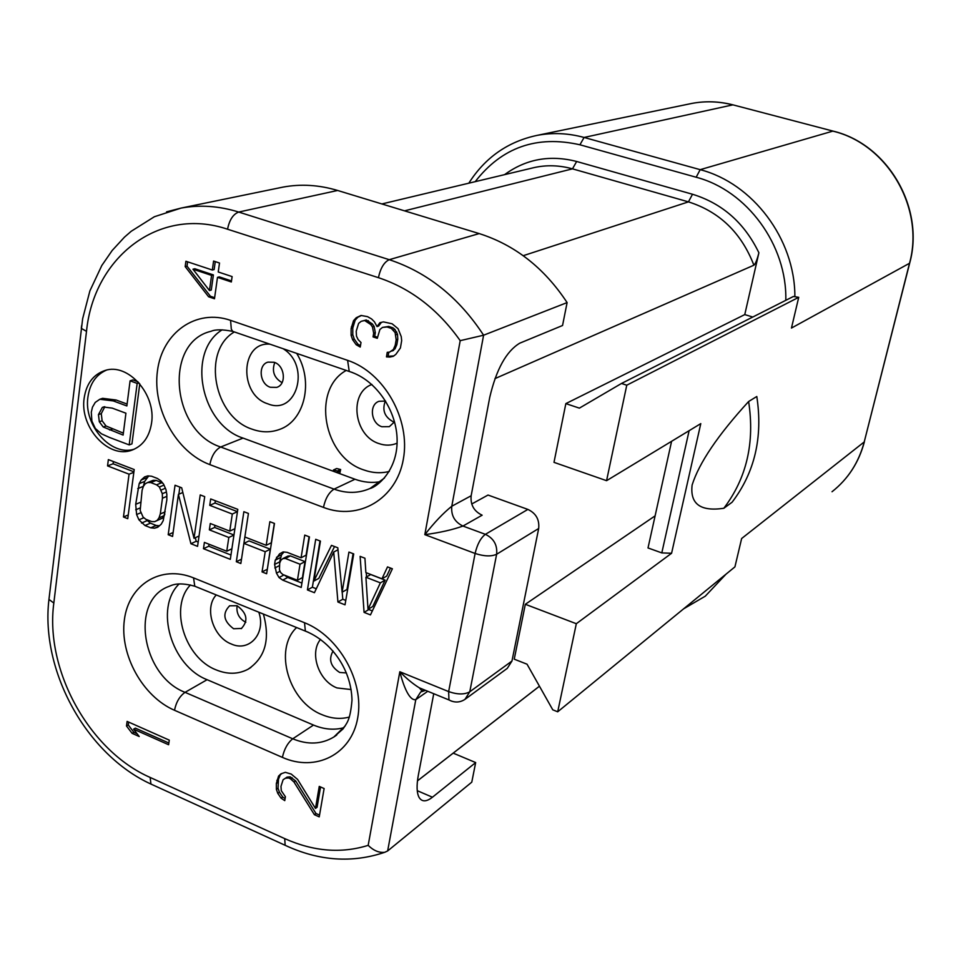 <?xml version="1.0" encoding="UTF-8"?>
<svg xmlns="http://www.w3.org/2000/svg" width="961" height="961" viewBox="0 0 961 961"><rect width="100%" height="100%" fill="white"/><g stroke="black" fill="none" stroke-linecap="round" stroke-linejoin="round"><path stroke-width="1.44" d="M494.927 378.622L753.892 265.2C755.466 263.891 757.136 259.746 758.89 252.767L744.763 314.595L752.775 317.034M429.291 691.908L419.332 687.836C413.05 683.956 406.551 678.598 399.824 671.751L448.643 691.584L475.106 553.464L424.822 534.652C434.228 522.592 443.213 513.126 451.778 506.243L471.154 495.756L489.774 397.229C496.356 369.252 506.351 351.245 519.745 343.185L562.545 325.503L567.11 302.583L483.599 335.209L460.199 340.662C438.108 309.454 410.852 288.456 378.43 277.669L227.553 229.223C159.142 205.99 93.77 257.188 86.502 331.365L53.828 603.064C44.759 669.985 89.169 750.805 150.144 777.437L284.72 838.629C313.514 851.482 341.323 853.716 368.171 845.356L399.824 671.751C403.536 686.19 409.242 700.809 415.789 699.668L420.69 692.016L425.519 690.37M744.763 314.595L565.849 403.608L553.992 462.349L606.571 480.68L626.764 385.205L798.723 297.321L791.456 328.061L909.514 263.278L864.227 441.94C858.762 462.517 848.022 479.131 832.022 491.744C848.119 479.034 858.918 462.361 864.407 441.736M655.114 515.853L525.331 604.289L514.243 659.174L527.048 664.207L552.767 709.819L557.704 711.801L576.324 623.713L525.331 604.289M539.445 686.19L417.47 780.825M471.731 503.996L488.032 495.047L527.877 509.414L485.377 534.328L462.95 526.051L482.134 515.192C473.977 511.288 470.313 504.813 471.154 495.756M368.171 845.356C373.553 850.617 379.054 852.924 384.712 852.311L387.643 850.953L471.779 782.158L475.671 762.566L432.438 797.222C426.324 801.991 421.855 802.015 419.032 797.318C416.714 792.801 416.473 785.497 418.299 775.407L433.735 693.722M380.772 481.605C372.255 483.179 363.666 482.386 354.993 479.239L243.061 438.096C200.741 424.714 186.314 351.894 222.147 329.827M343.918 727.693C334.116 730.312 323.977 729.435 313.502 725.062L207.108 679.703C171.37 666.021 154.277 608.037 179.142 583.916M209.462 290.546L192.969 269.2L211.576 275.399L209.462 290.546L211.276 290.054L213.39 274.918L194.807 268.732L192.969 269.2M169.28 740.138L127.116 721.411L126.492 725.987L132.089 733.327L139.213 736.51L133.603 729.159L168.607 744.739L169.28 740.138M314.403 814.7L319.232 816.862L324.121 788.537L319.256 786.398L315.472 808.441L297.562 779.395L291.231 774.073L285.345 772.332L280.996 773.797L278.57 776.092L276.336 783.491L276.384 789.377L277.777 793.342L281.08 798.159L284.756 800.633L285.405 796.741L281.285 790.711L280.972 786.386L283.087 779.767L285.393 778.254L288.528 777.954L290.438 778.794L294.018 782.062L314.403 814.7L316.001 813.523L319.545 815.096M398.058 328.686L392.124 323.785L383.427 321.887L379.931 322.68L377.024 326.584L374.466 321.851L371.595 318.956L367.522 316.637L361.036 315.46L356.219 317.743L353.516 320.71L351.113 328.59L351.113 335.341L352.615 339.689L356.195 344.735L360.243 347.065L361 342.512L358.153 339.629L356.507 336.182L356.207 331.257L358.621 323.376L361.18 321.322L364.639 320.53L370.67 324.47L372.484 327.016L373.673 333.227L373.06 336.903L377.289 338.32L379.907 329.479L382.49 327.425L387.067 326.992L391.331 328.41L395.127 332.59L396.16 339.762L395.211 345.287L393.361 349.528L389.529 352.122L387.247 352.315L386.466 356.891L389.818 357.06L393.325 356.303L395.92 354.273L400.401 347.99L401.674 340.626L401.23 336.578L398.058 328.686M185.185 266.605L208.597 296.769L214.483 298.763L217.486 277.357L231.349 281.969L232.118 276.588L218.243 271.987L219.504 263.014L213.582 261.056L212.333 270.029L185.905 261.26L185.185 266.605L187.023 266.149L210.411 296.264L214.627 297.694M364.075 612.373L370.453 614.908L392.388 568.78L387.511 566.906L381.961 578.81L365.865 572.576L364.928 558.221L360.123 556.371L364.075 612.373L368.856 609.538L372.351 610.92M313.851 581.069L320.433 541.115L315.713 539.313L307.424 589.922L314.427 592.697L333.719 552.022L337.924 602.018L345.023 604.829L353.72 553.92L348.939 552.082L342.116 592.204L337.804 547.794L331.473 545.367L313.851 581.069L318.8 578.39L334.536 546.545M274.582 564.467L276.468 573.128L279.026 577.537L282.702 580.12L301.213 587.459L309.442 536.899L304.745 535.097L301.081 557.776L287.123 552.335L283.099 551.902L279.507 553.92L275.242 560.191L274.582 564.467L279.639 561.885L279.723 562.99M269.861 521.691L266.197 545.307L244.863 536.995L248.431 513.45L243.866 511.696L236.322 561.729L240.839 563.518L243.902 543.385L265.2 551.722L262.053 571.927L266.629 573.741L274.486 523.457L269.861 521.691M209.75 505.342L232.298 514.039L229.763 531.109L210.279 523.505L209.354 529.859L228.814 537.475L226.76 551.242L204.393 542.4L203.48 548.707L230.316 559.35L237.799 509.366L210.687 498.939L209.75 505.342L215.024 503.023L237.451 511.66L232.298 514.039M200.224 494.927L194.026 538.304L181.689 487.792L175.046 485.245L168.199 534.724L172.572 536.454L178.434 494.374L190.915 543.722L197.558 546.365L204.705 496.645L200.224 494.927M150.769 527.817L154.529 528.202L157.712 527.265L161.196 524.238L163.226 520.634L166.842 499.9L166.83 494.338L165.941 489.545L163.598 484.188L160.955 480.944L157.448 478.482L151.61 476.236L147.826 475.887L144.643 476.884L141.183 479.983L139.177 483.635L135.693 504.309L136.606 514.531L138.925 519.829L144.991 525.523L150.769 527.817L156.175 525.451L159.418 525.787M127.753 518.688L134.204 469.545L108.353 459.61L107.56 465.905L129.05 474.193L123.464 516.982L127.753 518.688M84.148 398.214C79.547 427.477 108.845 459.418 132.089 450.06C142.829 445.868 149.303 436.943 151.526 423.284C156.415 394.503 127.981 362.489 104.989 370.502C93.277 374.478 86.334 383.715 84.148 398.214M368.015 609.334L365.913 577.237L380.376 582.859L368.015 609.334L372.784 606.499L385.133 580.132L370.718 574.546L365.913 577.237M285.333 558.473L300.036 564.227L297.429 580.288L282.774 574.486L280.636 572.516L279.447 569.777L279.687 563.074L280.96 560.167L282.846 558.629L285.333 558.473L290.366 555.902L305.021 561.62L302.427 577.621L297.429 580.288M151.622 521.559L145.832 519.276L143.081 517.09L140.174 510.459L142.096 490.29L143.381 486.362L145.255 483.767L147.706 482.506L150.757 482.578L156.583 484.825L159.37 487.011L162.301 493.702L162.457 498.194L160.295 513.967L158.997 517.871L157.124 520.43L154.661 521.667L151.622 521.559M133.603 729.159L135.369 728.126L168.86 743.021M132.089 733.327L133.855 732.306L137.111 733.748M126.492 725.987L128.269 724.966L133.855 732.306M128.654 722.107L128.269 724.966M283.087 779.767L287.027 777.125L290.162 776.824L295.652 780.921L316.001 813.523M281.705 773.557L280.216 774.962L278.486 779.239L278.029 788.236L279.423 792.2L282.714 797.005L285.093 798.603M320.566 786.975L317.082 807.264L315.472 808.441M388.797 352.182L388.1 356.279L393.782 355.942M382.49 327.425L388.7 326.428L392.953 327.833L394.935 329.467L397.506 334.212L397.782 339.173L396.833 344.687L394.983 348.915L389.529 352.122M361.18 321.322L366.297 319.977L372.327 323.905L374.129 326.452L375.319 332.65L374.706 336.314L377.469 337.239M361.444 315.508L357.888 317.19L355.186 320.157L352.783 328.025L352.783 334.752L354.273 339.101L357.864 344.146L360.471 345.66M381.397 322.355L378.67 326.019L377.024 326.584M187.611 261.824L187.023 266.149M215.252 261.608L214.147 269.56L212.333 270.029M217.486 277.357L219.3 276.876L231.493 280.936M294.018 782.062L295.652 780.921M290.438 778.794L292.072 777.665M288.528 777.954L290.162 776.824M285.393 778.254L287.027 777.125M281.08 798.159L282.714 797.005M277.777 793.342L279.423 792.2M276.384 789.377L278.029 788.236M276.336 783.491L277.981 782.362M276.852 780.368L278.486 779.239M278.57 776.092L280.216 774.962M389.818 357.06L391.439 356.447M386.466 356.891L388.1 356.279M391.98 351.005L393.602 350.393M393.361 349.528L394.983 348.915M395.211 345.287L396.833 344.687M396.16 339.762L397.782 339.173M395.884 334.8L397.506 334.212M395.127 332.59L396.749 332.013M393.313 330.043L394.935 329.467M391.331 328.41L392.953 327.833M387.067 326.992L388.7 326.428M373.06 336.903L374.706 336.314M373.673 333.227L375.319 332.65M372.484 327.016L374.129 326.452M370.67 324.47L372.327 323.905M366.754 321.238L368.411 320.674M364.639 320.53L366.297 319.977M356.195 344.735L357.864 344.146M352.615 339.689L354.273 339.101M351.113 335.341L352.783 334.752M351.113 328.59L352.783 328.025M351.414 326.764L353.083 326.199M353.516 320.71L355.186 320.157M356.219 317.743L357.888 317.19M208.597 296.769L210.411 296.264M211.576 275.399L213.39 274.918M420.69 692.016L422.215 691.187L419.332 687.836L448.955 699.932C454.505 702.863 459.839 702.671 464.98 699.368L469.773 691.788C464.475 694.707 457.436 694.635 448.643 691.584L448.955 699.932L451.514 701.122M511.961 661.036L538.677 528.502L496.633 554.257C497.51 545.019 493.762 538.376 485.377 534.328C480.704 537.86 477.281 544.238 475.106 553.464C484.152 556.395 491.323 556.659 496.633 554.257L469.773 691.788L511.961 661.036L507.276 668.363L465.592 698.911M538.677 528.502C539.577 519.613 535.974 513.258 527.877 509.414M460.199 340.662L424.822 534.652C439.898 532.658 452.607 529.787 462.95 526.051C454.673 522.051 450.949 515.444 451.778 506.243L483.599 335.209C458.865 297.466 427.429 272.287 389.253 259.686L238.712 212.057C219.012 205.942 199.78 204.621 181.04 208.093L166.577 211.84M475.671 762.566L453.196 753.136M378.43 277.669C380.52 268.059 384.136 262.065 389.253 259.686L479.191 233.583C514.964 244.971 544.274 267.975 567.11 302.583M479.191 233.583L337.623 190.47C319.052 184.908 300.841 183.791 283.014 187.107L279.423 187.839M366.273 572.732L366.561 576.876M368.808 608.866L368.856 609.538M381.961 578.81L386.706 576.095L390.466 568.047M353.083 553.668L346.981 589.465L342.116 592.204M342.2 592.156L342.789 599.244L345.78 600.421M319.989 540.959L312.373 587.219L316.289 588.757M284 551.998L281.585 554.737L279.639 561.885M309.07 536.755L306.066 555.194L301.081 557.776M284.42 575.134L287.735 577.465L301.922 583.075M282.846 558.629L287.892 556.071L290.366 555.902M274.317 523.397L271.29 542.809L266.197 545.307M243.902 543.385L249.055 540.899L270.293 549.199L267.302 569.392M236.322 561.729L241.499 559.182L248.431 513.45M215.36 500.741L215.024 503.023M209.03 544.238L208.741 546.232L230.964 555.026M214.928 525.319L214.615 527.445L233.955 535.001M195.311 537.716L196.212 541.283L198.17 542.052M179.851 487.095L178.866 494.182M145.736 519.204L150.421 523.168L156.175 525.451M148.703 475.971L144.643 481.449L143.129 487.131M164.896 514.015L162.517 518.087L154.661 521.667M147.706 482.506L153.159 480.308L156.199 480.38L162.865 483.287M113.398 461.544L113.11 463.791L133.903 471.803M380.376 582.859L385.133 580.132M337.924 602.018L342.789 599.244M333.719 552.022L337.996 549.776M307.424 589.922L312.373 587.219M274.834 567.963L279.279 565.681M275.242 560.191L280.312 557.632M276.516 557.296L281.585 554.737M279.507 553.92L283.423 551.938M282.702 580.12L287.735 577.465M279.026 577.537L283.951 574.954M276.468 573.128L280.083 571.254M300.036 564.227L305.021 561.62M262.053 571.927L267.146 569.332M265.2 551.722L270.293 549.199M203.48 548.707L208.741 546.232M226.76 551.242L231.901 548.767M228.814 537.475L233.955 535.049M209.354 529.859L214.615 527.445M229.763 531.109L234.904 528.706M194.026 538.304L199.047 536.01M190.915 543.722L196.212 541.283M178.434 494.374L182.842 492.512M168.199 534.724L173.124 532.514M154.529 528.202L158.781 526.34M144.991 525.523L150.421 523.168M141.531 523.048L146.961 520.718M138.925 519.829L143.874 517.727M136.606 514.531L140.811 512.754M135.717 509.798L140.09 507.973M135.693 504.309L140.498 502.303M137.759 488.608L143.225 486.398M139.177 483.635L144.643 481.449M141.183 479.983L146.649 477.809M157.124 520.43L162.517 518.087M158.997 517.871L164.391 515.528M160.295 513.967L165.196 511.853M162.457 498.194L166.83 496.369M162.301 493.702L166.397 491.996M161.268 489.966L165.388 488.272M159.37 487.011L163.995 485.113M156.583 484.825L162.013 482.614M150.757 482.578L156.199 480.38M123.464 516.982L128.245 514.976M129.05 474.193L133.843 472.319M107.56 465.905L113.11 463.791M106.395 370.141C96.028 374.73 89.866 383.679 87.931 396.989C83.463 425.495 111.32 456.943 134.432 449.099M137.952 381.769L132.87 379.931L130.083 380.832L126.864 405.95L113.266 400.929L99.812 399.259L95.247 402.419L92.484 407.14L91.295 412.197L91.884 421.074L95.331 428.474L101.41 433.783L109.302 437.375L129.194 444.907L131.957 443.886L139.777 383.835M127.104 404.064L116.065 399.992L102.635 398.334L99.812 399.259M123.368 433.123L106.034 425.999L102.13 420.786L101.265 413.662L104.809 406.719M129.194 444.907L137.171 383.403L130.083 380.832M138.913 382.838L137.171 383.403M125.927 413.206L123.116 435.069L103.235 426.984L99.319 421.759L98.454 414.611L102.298 407.476L103.392 406.996L112.245 408.125L125.927 413.206M339.738 473.641L340.65 469.521L336.65 468.524L333.467 469.977L333.383 471.298M263.386 614.079C270.389 639.437 265.236 657.841 247.95 669.288C238.208 674.346 227.613 674.55 216.165 669.889C184.548 657.865 169.028 606.98 190.458 584.937M296.589 627.557C273.248 649.528 288.781 702.023 322.175 714.744C331.545 718.636 340.614 719.405 349.384 717.038M233.931 332.182C201.438 351.642 214.147 417.314 252.287 429.243C261.608 432.558 270.606 432.654 279.303 429.519C304.661 421.134 314.067 381.505 296.697 353.384M389.301 471.443C380.952 473.533 372.448 473.028 363.799 469.929C323.449 457.268 311.172 389.589 346.248 370.429M337.107 472.668L337.479 470.974L333.467 469.977M340.65 469.521L337.479 470.974M241.247 628.65C248.575 620.878 247.193 613.238 237.103 605.73L229.631 605.79C222.171 613.502 223.505 621.154 233.607 628.746L241.607 628.446M245.824 622.272L245.644 622.199C239.073 618.644 236.214 613.154 237.079 605.718M274.762 362.525C271.651 371.21 274.089 377.925 282.066 382.658M394.37 422.119L393.229 421.771C384.556 417.026 381.925 410.107 385.337 401.001M333.059 651.017C328.362 659.426 330.56 666.562 339.653 672.448L346.404 672.94M270.329 387.271L276.696 387.379C286.81 384.616 284.876 365.396 274.125 362.273L267.975 362.129C257.716 364.76 259.554 384.064 270.329 387.271M394.515 421.843L389.325 426.66L381.877 426.732C370.91 423.465 368.784 404.581 379.042 401.29L385.613 401.073M565.849 403.608L579.375 408.137L621.479 383.475L793.414 296.469L798.723 297.321M621.479 383.475L626.764 385.205M606.571 480.68L700.785 423.621L671.583 553.272L576.324 623.713M909.683 263.134L864.227 441.94L741.64 538.52L734.925 566.882L557.704 711.801M748.619 401.518L756.8 396.497C762.998 437.207 754.757 472.452 732.102 502.219L723.813 508.285C746.637 478.242 754.914 442.661 748.619 401.518C717.939 435.069 699.103 462.89 692.124 485.005C689.878 503.948 700.449 511.708 723.813 508.285M671.583 553.272L661.805 552.899L648.014 547.95L671.595 441.303M689.253 103.968L691.98 103.404C705.494 100.869 719.08 101.361 732.75 104.881L584.096 137.459C568.299 133.147 552.695 132.45 537.247 135.345C507.973 141.555 485.161 157.496 468.812 183.191M785.81 300.312C787.143 245.091 747.009 190.458 696.16 177.232L579.927 144.787C536.743 135.045 501.846 147.333 475.214 181.653M758.89 252.767C744.451 222.928 722.324 203.42 692.497 194.254L576.66 161.484C550.004 154.625 525.979 159.009 504.573 174.65M576.66 161.484L572.48 168.848C559.59 165.256 546.857 164.811 534.292 167.55L531.793 168.139M692.497 194.254L688.448 201.87L572.48 168.848L404.521 210.843M753.892 265.2C741.399 232.862 719.585 211.756 688.448 201.87L523.216 255.698M230.58 320.361L347.606 360.351C384.124 372.387 410.731 419.452 403.344 459.202C396.485 499.143 358.585 521.042 323.461 507.408L209.834 464.619C176.368 452.211 152.222 408.869 157.46 370.862C162.205 332.674 196.044 308.361 230.58 320.361L231.313 329.215L232.778 331.389L236.19 332.554M347.606 360.351L349.239 371.463L352.447 372.52M174.506 710.275C142.684 696.569 119.56 654.741 124.377 619.809C128.726 584.708 160.751 564.455 193.545 577.885L304.517 622.728C339.101 636.314 364.471 681.601 357.708 717.927C351.45 754.469 315.737 772.32 282.402 757.388L174.506 710.275C176.175 702.107 179.683 696.124 185.053 692.34C142.324 676.16 129.747 601.802 167.815 586.823C170.529 586.21 175.947 581.021 194.783 586.222L198.374 587.688M193.545 577.885L194.783 586.222L308.661 632.434M304.517 622.728L305.37 631.113C329.407 640.567 351.245 667.414 351.99 700.233C350.164 721.23 346.621 723.116 343.029 728.943L333.875 736.991C321.527 744.391 307.82 744.991 292.745 738.793L185.053 692.34L207.108 679.703M345.155 725.987L333.875 736.991L336.746 735.021M282.402 757.388C284.228 749.063 287.675 742.865 292.745 738.793L313.502 725.062M209.834 464.619C211.612 455.838 215.228 449.964 220.682 446.997C171.418 431.513 163.334 342.188 211.108 331.269C215.444 329.347 222.676 329.383 232.778 331.389L349.239 371.463C377.048 380.136 397.085 411.644 397.133 440.643C397.289 471.455 376.304 487.311 369.997 488.5C358.585 493.437 346.609 493.642 334.068 489.125L220.682 446.997L243.061 438.096M323.461 507.408C325.407 498.447 328.938 492.344 334.068 489.125L354.993 479.239M384.484 478.001L369.997 488.5L372.94 487.071M387.643 850.953L415.789 699.668L427.345 691.572M432.438 797.222L417.242 790.675M227.553 229.223C229.415 219.889 233.139 214.171 238.712 212.057L337.623 190.47M86.502 331.365L81.301 328.35L81.625 325.611M53.828 603.064L48.951 599.412L49.395 595.724M150.144 777.437L150.949 784.068L154.337 785.617M284.72 838.629L285.153 845.296L288.144 846.665M116.065 399.992L113.266 400.929M104.401 406.767L102.298 407.476M101.265 413.662L98.454 414.611M102.13 420.786L99.319 421.759M106.034 425.999L103.235 426.984M112.425 429.002L109.638 429.987M340.314 471.046L337.143 472.5M258.809 612.217C266.257 633.311 249.379 652.399 231.289 643.99C212.97 637.167 203.924 607.748 216.273 594.943M320.554 639.341C309.118 652.963 318.644 681.025 336.999 687.932L351.113 689.554M270.017 344.194C240.298 341.323 238.616 394.995 267.807 403.812C296.733 415.969 311.1 365.697 283.075 348.687M397.109 443.189C391.343 445.64 385.301 445.772 378.982 443.586C353.804 435.946 348.495 392.737 371.919 384.472M794.879 296.168C794.807 238.905 752.799 183.287 700.185 169.665L584.096 137.459L579.927 144.787M696.16 177.232L700.185 169.665L832.827 131.128C887.399 143.934 924.902 208.261 909.514 263.278L909.731 262.942C924.987 208.02 887.7 144.042 833.163 131.14L733.135 104.905L833.019 131.104M683.607 608.842L705.278 596.18L726.011 574.173M689.121 430.684L661.805 552.899M732.967 104.857C719.248 101.337 705.59 100.845 691.98 103.404L537.247 135.345M381.889 203.948L531.769 168.151M422.54 690.731L423.969 689.734M539.457 686.214L417.458 780.873M283.014 187.107L181.04 208.093L154.385 216.73L131.213 231.277L124.425 237.187L112.173 250.497L101.782 265.548L89.902 290.871L82.658 318.68L48.951 599.412C40.314 670.754 86.334 754.553 150.949 784.068L285.153 845.296C318.836 860.984 352.026 863.326 384.712 852.311M133.159 449.652L132.089 450.06M250.917 667.451L247.95 669.288"/></g></svg>
